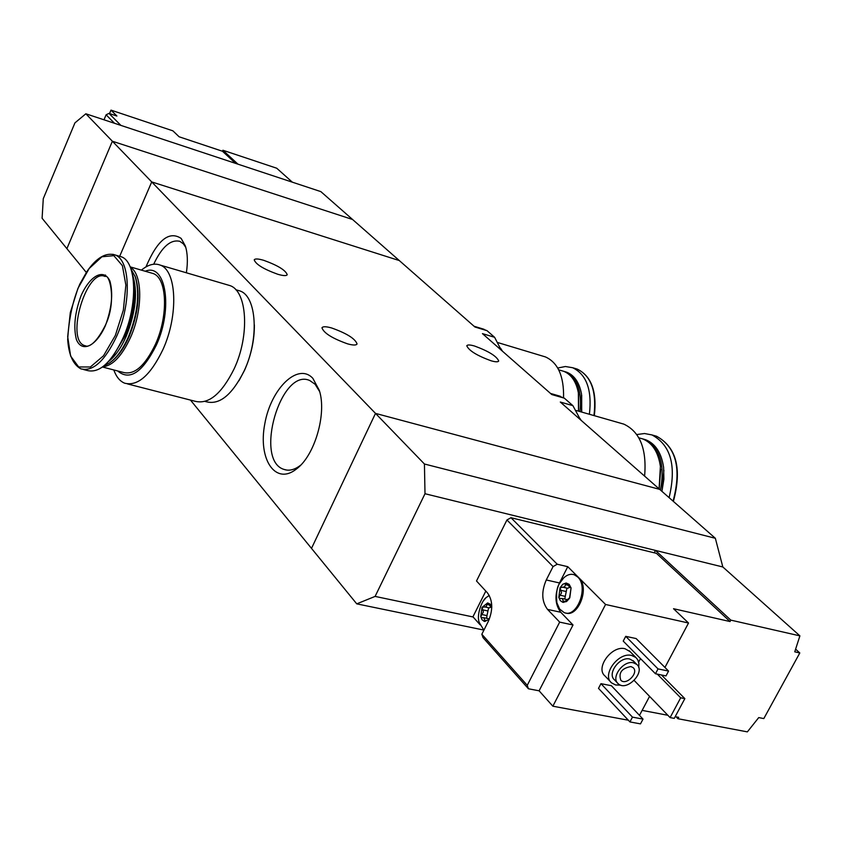 <?xml version="1.0" encoding="UTF-8"?>
<svg xmlns="http://www.w3.org/2000/svg" width="842" height="842" viewBox="0 0 842 842"><rect width="100%" height="100%" fill="white"/><g stroke="black" fill="none" stroke-linecap="round" stroke-linejoin="round"><path stroke-width="1.26" d="M501.211 350.114L494.612 337.305L482.445 333.621L551.784 394.551L564.351 398.182L556.594 395.193M494.612 337.305L487.044 330.685L474.92 327.001L352.566 219.488L112.375 141.235L66.886 248.643L42.1 218.267L43.279 198.67L74.927 122.89L85.842 113.786L112.375 141.235L66.886 248.643L86.305 272.44M487.044 330.685L481.277 328.443M580.485 419.769L572.907 405.665L560.298 402.034L715.353 538.291L722.825 566.971L799.9 635.868L794.753 651.834L799.805 652.96L763.81 718.584L758.737 717.584L747.359 731.877L677.926 718.721L678.673 717.331L675.179 716.668M186.366 272.787C187.966 262.094 187.619 253.158 185.345 245.959L181.156 238.412C169.084 230.54 157.359 240.033 145.961 266.914M312.877 378.374C298.026 362.071 270.935 388.499 264.798 423.821C257.852 459.174 275.397 485.823 296.426 469.015C314.719 455.743 327.001 413.559 319.307 390.372L312.877 378.374M190.471 400.076L311.498 548.384L375.5 413.39L659.665 489.36L375.5 413.39L424.431 464.005L425 493.728L655.455 550.405L654.202 552.805M85.842 113.786L320.855 191.618L352.566 219.488L112.375 141.235L151.718 181.925L399.318 260.567L151.718 181.925L119.669 256.305L151.718 181.925L375.5 413.39L311.498 548.384L356.745 603.851L483.729 630.048M572.907 405.665L564.351 398.182M331.632 327.97C346.746 333.369 355.219 338.684 357.061 343.936C356.303 345.399 353.124 345.378 347.546 343.841C332.295 338.41 323.77 333.064 321.97 327.822C322.781 326.349 326.001 326.401 331.632 327.97M263.809 260.346C277.818 265.43 285.617 270.219 287.227 274.713C286.469 276.018 283.322 275.871 277.765 274.26C263.63 269.145 255.789 264.346 254.221 259.852C255.01 258.536 258.21 258.704 263.809 260.346M474.572 346.03C488.539 351.167 496.591 356.145 498.717 360.965C498.159 362.134 495.612 362.071 491.054 360.776C476.961 355.608 468.878 350.619 466.784 345.799C467.373 344.631 469.962 344.704 474.572 346.03M319.655 391.604L315.087 384.236L309.688 380.489C280.818 367.407 253.884 460.142 283.849 469.373C288.985 471.194 294.5 469.868 300.383 465.384L300.72 465.121M185.777 247.39L183.314 243.78L179.788 241.317C170.652 239.212 161.948 246.843 153.686 264.22M127.574 383.941L194.997 401.245C208.648 404.686 221.699 393.867 234.16 368.775C249.948 335.316 247.253 290.995 229.877 285.575L227.403 284.849M113.796 369.954C116.28 376.848 119.901 381.258 124.637 383.184C137.73 386.499 150.497 375.29 162.916 349.588C178.683 315.308 176.788 270.282 160.106 265.072C154.391 262.925 148.15 264.609 141.382 270.124M117.648 370.954C129.636 381.089 142.519 372.522 156.286 345.252C173.357 308.477 165.811 262.483 145.213 271.24M102.482 367.017L123.448 372.459C134.415 375.206 145.087 365.807 155.454 344.241C168.6 315.582 167.084 277.923 153.149 273.545L151.128 272.955M102.829 366.765C112.702 365.765 121.932 356.008 130.51 337.495C142.972 310.003 142.635 273.839 130.31 267.261M111.197 361.755C117.869 356.776 123.827 348.43 129.047 336.716C138.109 314.119 140.34 294.563 135.762 278.018L134.92 275.839M104.261 365.617L109.407 363.06C116.501 358.103 122.827 349.398 128.394 336.926C137.667 313.782 139.961 293.753 135.278 276.818L130.952 268.987M108.26 361.786C114.975 356.65 120.964 348.167 126.226 336.337C135.951 311.814 138.014 291.143 132.426 274.303M113.986 354.577L125.195 335.779C132.92 317.045 135.741 299.584 133.636 283.428M83.547 369.543L87.158 370.469C99.335 373.543 111.323 362.67 123.121 337.874C138.099 304.836 136.73 261.62 121.227 256.768L119.006 256.115M105.271 325.959C111.776 308.467 113.323 293.49 109.902 281.017C104.008 268.061 90.147 275.366 81.137 295.521C74.854 312.424 73.275 327.106 76.411 339.589C81.874 352.945 95.851 346.672 105.271 325.959M238.97 380.752L244.559 370.238C251.179 355.219 254.452 340.094 254.379 324.865M205.048 401.423L206.448 401.781C219.657 405.118 232.255 394.761 244.233 370.722C259.399 338.684 256.715 296.184 239.886 290.932L237.486 290.237M567.782 584.653L569.676 587.327L570.581 587.095L571.065 587.969L569.192 584.369L566.171 583.001L562.835 584.243L560.056 587.737L558.804 597.42L560.309 600.641L562.73 602.293L566.55 601.546L569.487 598.325L571.065 587.969L569.813 597.715L563.666 602.43L562.319 598.557L559.762 598.409L558.804 597.42L561.54 592.873L560.056 587.737L564.698 586.811L566.171 583.001L567.782 584.653M491.781 606.745L490.381 604.261L487.655 602.914L490.907 607.103L491.623 606.882M488.634 607.745L486.971 615.607L481.824 614.523L483.413 611.934L482.013 607.398L486.15 606.682L487.655 602.914L482.013 607.398L480.75 616.67L482.077 619.775L484.266 621.385L489.213 619.438M481.824 614.523L480.75 616.67L481.666 617.639L483.961 617.765L484.929 621.491L487.002 620.259M664.938 667.443L688.524 623.017L673.537 608.713L730.056 621.554L656.444 553.352L510.978 517.714L506.947 519.967L553.068 566.592L557.225 564.224L567.771 566.687L559.467 582.959C554.436 594.663 554.878 604.44 560.783 612.271L573.013 624.985L539.101 690.808L552.857 706.196L628.353 720.226M510.978 517.714L557.225 564.224M506.947 519.967L476.509 580.98L487.434 592.852C492.844 600.399 493.149 609.903 488.318 621.375L481.845 634.247L527.25 685.325L559.677 622.122L573.013 624.985M553.068 566.592L546.269 579.959C541.238 591.726 541.659 601.535 547.521 609.387L559.677 622.122M481.845 634.247L483.034 637.636L528.418 688.777L527.25 685.325M688.524 623.017L605.566 604.472L580.464 579.38C588.832 591.168 577.307 617.375 565.729 613.008M573.907 574.644L576.749 575.665L567.771 566.687M485.813 591.095L472.941 616.786L480.14 624.838M667.864 715.279L642.141 710.385M528.418 688.777L539.101 690.808M610.682 681.957L605.082 676.052C594.947 668.159 611.734 645.088 625.027 648.729L630.174 651.687M600.956 683.662L611.387 685.714L643.025 719.11L640.488 723.878L629.932 721.92L598.504 688.367L600.956 683.662L632.468 717.131L643.025 719.11M625.722 636.341L636.131 638.562L668.569 671.074L666.001 675.905L655.465 673.758L623.227 641.099L625.722 636.341L658.034 668.906L668.569 671.074M638.657 662.107L640.499 658.602M605.566 604.472L552.857 706.196M639.488 715.374L649.582 696.366M676.094 716.837L677.926 718.721M730.056 621.554L730.824 620.133L799.9 635.868M722.825 566.971L655.455 550.405L730.824 620.133M473.12 616.976L375.1 596.41L356.745 603.851M715.353 538.291L424.431 464.005M375.1 596.41L425 493.728M633.458 662.801L636.741 664.391C646.14 671.821 626.637 692.145 618.186 683.715C610.45 677.715 623.312 660.065 633.458 662.801M630.9 666.559L633.068 667.611C639.246 672.505 626.427 685.862 620.87 680.325C618.323 672.874 621.67 668.285 630.9 666.559M617.512 682.999L614.544 679.894C606.808 673.895 619.628 656.286 629.763 659.023L633.71 661.296M620.67 685.125L615.597 684.967L611.587 682.894C601.43 675 618.312 651.834 631.637 655.455L635.921 657.528L637.741 659.781L638.899 663.401L638.741 667.611M629.932 721.92L632.468 717.131M655.465 673.758L658.034 668.906M684.851 698.618L674.263 718.373L670.095 717.584L680.683 697.797L684.851 698.618L661.444 674.979M670.095 717.584L634.184 680.452M680.683 697.797L657.318 674.137M795.69 649.224L799.805 652.96M489.255 595.399L485.971 597.715L483.119 601.209M485.971 597.715C481.645 600.725 475.972 616.344 479.53 622.975L483.897 630.174M491.191 607.177L489.16 607.808M486.602 618.312L486.971 615.607M488.307 618.67L483.971 617.754M580.464 579.38L576.749 575.665M563.477 578.117C559.751 583.853 555.373 584.885 556.867 602.735L559.646 609.082L564.193 612.618C577.012 618.354 588.968 586.885 577.696 576.981L574.339 574.791C570.666 573.591 567.045 574.697 563.477 578.117L559.856 583.001M569.781 587.358L567.603 588.274L563.203 587.242M564.74 599.083L566.929 588.116M566.708 599.525L562.319 598.546M114.491 123.269L106.103 114.796L103.998 119.796M120.901 125.395L108.965 113.386L106.103 114.796M235.56 163.369L222.477 151.255L179.125 136.793L172.894 130.836L110.986 110.123L116.901 116.038L108.965 113.386M292.342 182.177L276.723 168.221L222.919 150.255L222.477 151.255M109.523 113.575L110.986 110.123M237.949 164.158L222.919 150.255M580.075 418.621L581.159 420.368M620.501 423.179L623.838 424.126C639.983 431.757 646.898 449.091 644.604 476.119M639.794 438.093L642.657 438.903C652.308 442.839 658.223 451.996 660.402 466.373L659.097 488.855M660.686 469.247L659.181 488.928M642.025 438.682L644.225 439.345C659.749 447.27 665.169 464.184 660.496 490.086M643.604 439.135L645.825 439.798C655.529 443.766 661.454 452.964 663.612 467.415L663.896 479.193L661.917 491.328M663.896 470.299L661.97 491.381M636.794 434.546L644.53 433.525L651.94 434.925C670.916 445.134 676.631 466.036 669.095 497.643M500.548 348.188L502.548 351.293M542.974 356.177L545.469 356.934C557.983 362.628 564.014 376.227 563.561 397.74M561.561 370.68L563.708 371.311C571.286 374.395 576.181 381.584 578.38 392.898L578.507 411.149M578.601 394.203L578.633 411.191M563.403 371.206L565.224 371.775C577.17 377.532 582.106 390.804 580.033 411.591M564.94 371.659L566.782 372.227C574.391 375.322 579.307 382.552 581.496 393.93L581.601 412.043M581.696 395.172L581.696 412.064M557.73 368.028L565.414 366.512L572.686 367.733C586.59 374.522 592.158 390.035 589.4 414.275M105.471 275.008L103.998 276.134M121.227 256.768L114.965 254.926C105.85 252.232 96.525 257.726 86.979 271.429L79.843 284.059C72.928 299.941 68.876 318.455 67.686 339.61C68.728 354.819 73.117 364.565 80.843 368.849C92.978 371.901 104.934 361.007 116.722 336.147C131.699 303.046 130.405 259.768 114.965 254.926L112.796 254.295M115.343 335.442L123.353 310.109L125.868 285.112L122.406 265.672L113.817 255.652L101.935 256.778L89.168 268.514L77.927 288.406L70.296 312.635L67.686 336.695L70.623 356.071L78.674 366.965L90.399 366.975L103.513 355.777L115.343 335.442M86.063 345.988L84.505 345.567C84.4 345.757 92.031 351.409 105.176 325.665C116.912 301.994 109.681 273.45 105.187 276.492C86.768 267.451 65.202 339.547 84.505 345.567L86.01 345.978M547.521 609.387L560.783 612.271M546.269 579.959L559.467 582.959M489.328 604.956L486.887 604.43M487.613 610.892L482.466 609.797M486.729 620.586L484.739 620.165M568.034 585.222L565.308 584.601M565.782 591.431L560.54 590.253M565.15 596.346L559.898 595.178M565.319 601.493L563.182 601.02M653.381 435.335L656.602 436.261C676.189 447.049 681.683 468.689 673.084 501.148M574.791 368.364L577.212 369.091C591.137 375.879 596.725 391.372 593.978 415.58M484.066 329.296L474.057 326.243M560.319 396.277L550.521 393.435M286.806 470.089L283.849 469.373M300.383 465.384L296.426 469.015M229.877 285.575L160.106 265.072M153.149 273.545L130.142 266.851M135.762 278.018L135.278 276.818M239.886 290.932L235.802 289.732M636.741 664.391L633.037 660.612M635.921 657.528L629.3 650.803M491.77 607.293L490.897 607.114M489.349 607.892L484.739 606.914M575.391 575.033L574.339 574.791M570.96 587.632L569.676 587.337M567.603 588.274L562.909 587.211M576.254 410.507L623.838 424.126M638.846 437.829L642.657 438.903M644.225 439.345L645.825 439.798M651.94 434.925L656.602 436.261C676.526 447.228 682.115 468.952 673.379 501.4M498.096 342.662L545.469 356.934M558.699 369.817L563.708 371.311M565.224 371.775L566.782 372.227M572.686 367.733L577.212 369.091C591.389 376.006 597.104 391.53 594.336 415.685"/></g></svg>
